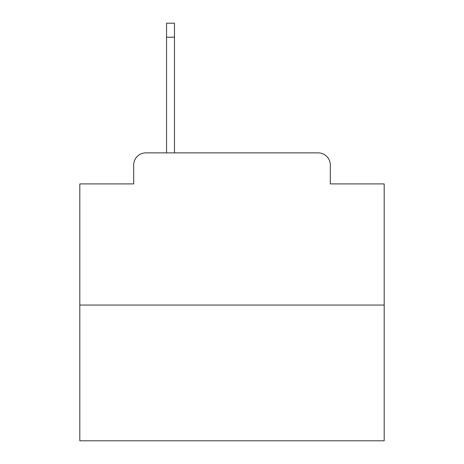 <?xml version="1.0" encoding="UTF-8"?>
<svg xmlns="http://www.w3.org/2000/svg" width="464" height="464" viewBox="0 0 464 464"><rect width="100%" height="100%" fill="white"/><g stroke="black" fill="none" stroke-linecap="round" stroke-linejoin="round"><path stroke-width="0.7" d="M133.69 165.039L133.69 183.906L133.69 165.039A12.174 12.174 0 0 1 145.864 152.865L166.559 152.865L166.559 23.2L174.476 23.2L174.476 37.201L166.559 37.201M384.186 305.051L79.814 305.051L79.814 440.8L384.186 440.8L384.186 183.906L330.31 183.906L330.31 165.039A12.174 12.174 0 0 0 318.136 152.865L145.864 152.865M79.814 305.051L79.814 183.906L133.69 183.906M174.476 37.201L174.476 152.865L184.515 152.865M279.485 152.865L318.136 152.865M330.31 183.906L330.31 165.039"/></g></svg>
